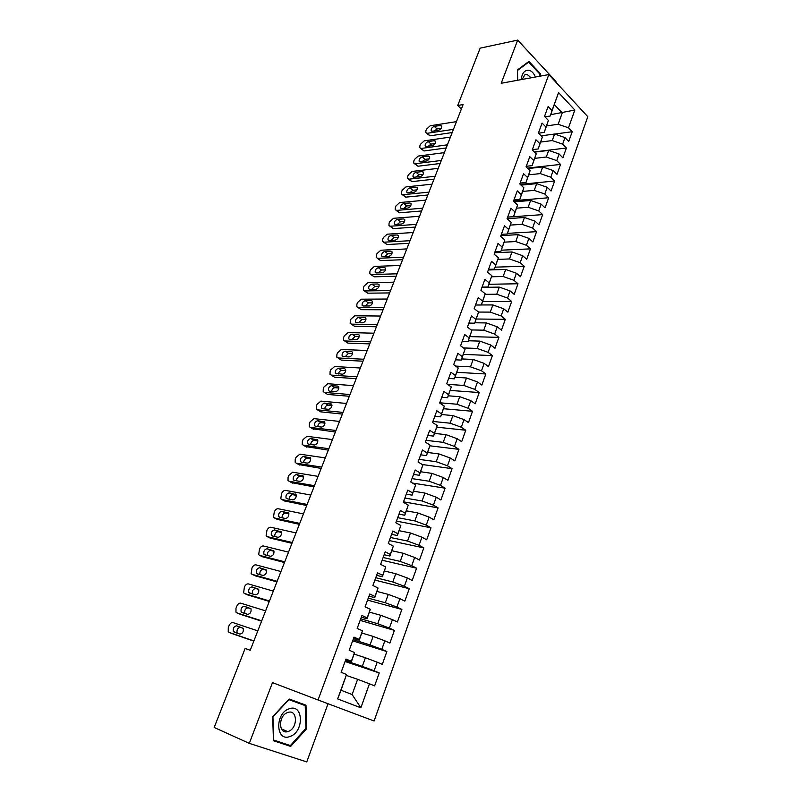 <?xml version="1.0" encoding="UTF-8"?>
<svg xmlns="http://www.w3.org/2000/svg" width="802" height="802" viewBox="0 0 802 802"><rect width="100%" height="100%" fill="white"/><g stroke="black" fill="none" stroke-linecap="round" stroke-linejoin="round"><path stroke-width="1.2" d="M555.746 82.055L555.956 81.473L517.691 40.1L480.157 48.16L457.721 105.483L461.381 109.012M374.093 721.008L587.806 116.691L548.819 74.576L318.053 699.976L374.093 721.008M318.053 699.976L272.479 682.622L249.302 743.364L306.755 761.9L328.058 703.725M360.86 707.805L337.642 698.923L346.544 674.492L341.02 690.221L352.118 694.562L360.86 707.805L369.461 683.785L374.624 685.87L379.236 672.938L374.113 670.793L377.191 662.181L382.293 664.357L386.865 651.555L381.792 649.329L384.85 640.808L389.892 643.064L394.404 630.392L389.401 628.086L392.419 619.655L397.401 621.981L401.872 609.44L396.92 607.064L399.917 598.713L404.84 601.129L409.261 588.718L404.368 586.262L407.326 578.001L412.198 580.478L416.579 568.197L411.747 565.671L414.674 557.49L419.486 560.047L423.817 547.886L419.035 545.28L421.932 537.19L426.694 539.816L430.985 527.786L426.263 525.109L429.13 517.1L433.832 519.796L438.082 507.877L433.411 505.14L436.248 497.2L440.899 499.977L445.11 488.177L440.488 485.37L443.295 477.511L447.897 480.348L452.067 468.669L447.496 465.792L450.283 458.012L454.824 460.919L458.945 449.351L454.433 446.413L457.19 438.714L461.681 441.681L465.772 430.233L461.3 427.225L464.027 419.606L468.478 422.634L472.518 411.296L468.097 408.228L470.804 400.679L475.205 403.767L479.205 392.539L474.834 389.411L477.511 381.942L481.862 385.09L485.822 373.973L481.501 370.785L484.157 363.386L488.458 366.594L492.378 355.587L488.107 352.339L490.734 345.01L494.984 348.279L498.874 337.371L494.654 334.063L497.25 326.805L501.461 330.133L505.31 319.326L501.13 315.968L503.696 308.78L507.866 312.158L511.676 301.462L507.546 298.043L510.092 290.925L514.212 294.364L517.992 283.758L513.902 280.299L516.418 273.241L520.498 276.73L524.237 266.234L520.187 262.715L522.693 255.728L526.724 259.267L530.433 248.861L526.423 245.292L528.899 238.374L532.889 241.963L536.568 231.658L532.598 228.039L535.054 221.182L539.004 224.821L542.643 214.615L538.723 210.946L541.149 204.149L545.059 207.838L548.658 197.733L544.789 194.014L547.195 187.287L551.054 191.016L554.623 181.001L550.794 177.232L553.179 170.565L556.999 174.345L560.538 164.42L556.738 160.611L559.104 154.004L562.884 157.834L566.392 147.989L562.633 144.139L564.979 137.593L568.718 141.463L572.197 131.718L554.743 134.064M550.703 114.676L574.844 110.034L558.563 92.581L552.017 110.566L548.137 106.506L544.508 116.42L548.408 120.45L546.002 127.077L542.082 123.067L538.423 133.072L542.363 137.062L539.926 143.748L535.967 139.779L532.267 149.884L536.257 153.824L533.791 160.57L529.791 156.651L526.062 166.846L530.092 170.736L527.606 177.553L523.566 173.683L519.796 183.979L523.866 187.818L521.36 194.696L517.27 190.876L513.47 201.272L517.581 205.061L515.054 212.009L510.924 208.229L507.085 218.725L511.245 222.475L508.689 229.482L504.508 225.753L500.638 236.349L504.839 240.049L502.263 247.126L498.032 243.447L494.122 254.154L498.373 257.793L495.766 264.931L491.496 261.322L487.546 272.119L491.847 275.708L489.21 282.926L484.899 279.357L480.909 290.274L485.25 293.793L482.593 301.081L478.233 297.582L474.203 308.6L478.593 312.068L475.917 319.427L471.506 315.978L467.436 327.106L471.877 330.514L469.17 337.943L464.709 334.554L460.589 345.792L465.09 349.151L462.353 356.649L457.842 353.321L453.681 364.669L458.233 367.968L455.466 375.547L450.904 372.278L446.714 383.737L451.305 386.965L448.518 394.624L443.897 391.416L439.666 402.995L444.308 406.163L441.491 413.892L436.829 410.754L432.549 422.453L437.25 425.551L434.403 433.361L429.682 430.293L425.351 442.102L430.113 445.14L427.235 453.03L422.453 450.022L418.093 461.962L422.905 464.929L419.997 472.899L415.165 469.962L410.754 482.022L415.616 484.919L412.679 492.969L407.797 490.102L403.336 502.283L408.258 505.11L405.291 513.25L400.348 510.453L395.847 522.764L400.82 525.521L397.832 533.741L392.83 531.014L388.278 543.455L393.311 546.132L390.283 554.443L385.221 551.796L380.629 564.367L385.722 566.964L382.664 575.365L377.541 572.788L372.89 585.5L378.053 588.016L374.955 596.498L369.782 594.011L365.08 606.853L370.303 609.299L367.176 617.871L361.933 615.455L357.181 628.437L362.464 630.793L359.306 639.465L354.003 637.129L349.201 650.252L354.544 652.527L351.356 661.289L345.983 659.043L341.131 672.297L346.544 674.492M574.844 110.034L568.478 127.819L572.197 131.718M249.302 743.364L214.194 727.474L245.131 648.457L250.234 650.282L463.115 104.561L457.721 105.483M541.149 135.839L554.603 134.024L552.247 140.561L540.718 142.054M564.979 137.593L554.603 134.024M562.633 144.139L552.247 140.561M558.563 92.581L550.212 116.019L544.889 116.811M552.017 110.566L550.212 116.019M534.553 152.139L548.688 150.405L546.302 157.002L534.764 158.365M559.104 154.004L548.688 150.405M556.738 160.611L546.302 157.002M548.408 120.45L544.237 132.41L538.533 133.192M546.002 127.077L544.237 132.41M527.856 168.58L542.713 166.946L540.307 173.603L528.759 174.816M553.179 170.565L542.713 166.946M550.794 177.232L540.307 173.603M542.363 137.062L538.212 148.941L532.348 149.673M539.926 143.748L538.212 148.941M521.039 185.152L536.688 183.638L534.252 190.355L522.693 191.417M547.195 187.287L536.688 183.638M544.789 194.014L534.252 190.355M536.257 153.824L532.137 165.643L526.262 166.295M533.791 160.57L532.137 165.643M514.122 201.863L530.603 200.48L528.147 207.257L516.568 208.179M541.149 204.149L530.603 200.48M538.723 210.946L528.147 207.257M530.092 170.736L525.992 182.485L520.127 183.067M527.606 177.553L525.992 182.485M507.085 218.715L524.458 217.482L521.982 224.329L510.393 225.091M535.054 221.182L524.458 217.482M532.598 228.039L521.982 224.329M523.866 187.818L519.796 199.498L513.932 199.999M521.36 194.696L519.796 199.498M500.889 235.638L518.262 234.645L515.766 241.552L504.157 242.154M528.899 238.374L518.262 234.645M526.423 245.292L515.766 241.552M517.581 205.061L513.541 216.66L507.686 217.091M515.054 212.009L513.541 216.66M494.644 252.73L511.997 251.968L509.481 258.946L497.862 259.387M522.693 255.728L511.997 251.968M520.187 262.715L509.481 258.946M511.245 222.475L507.225 233.994L501.37 234.344M508.689 229.482L507.225 233.994M488.338 269.973L505.681 269.462L503.135 276.5L491.506 276.78M516.418 273.241L505.681 269.462M513.902 280.299L503.135 276.5M504.839 240.049L500.859 251.497L494.994 251.758M502.263 247.126L500.859 251.497M481.962 287.377L499.305 287.116L496.739 294.224L485.08 294.334M510.092 290.925L499.305 287.116M507.546 298.043L496.739 294.224M498.373 257.793L494.423 269.161L488.568 269.332M495.766 264.931L494.423 269.161M481.38 304.95L492.869 304.94L490.273 312.118L478.583 312.058L474.734 323.186L468.899 323.096M503.696 308.78L492.869 304.94M501.13 315.968L490.273 312.118M491.847 275.708L487.927 286.996L482.072 287.086M489.21 282.926L487.927 286.996M474.884 322.775L486.363 322.935L483.746 330.183L471.105 329.923M497.25 326.805L486.363 322.935M494.654 334.063L483.746 330.183M485.25 293.793L481.36 305.001L475.516 305.011M482.593 301.081L481.36 305.001M468.328 340.77L479.796 341.111L477.16 348.429L463.466 347.938M490.734 345.01L479.796 341.111M488.107 352.339L477.16 348.429M475.917 319.427L474.734 323.186M461.711 358.935L473.17 359.456L470.503 366.845L455.626 366.083M484.157 363.386L473.17 359.456M481.501 370.785L470.503 366.845M471.877 330.514L468.047 341.552L462.213 341.371M469.17 337.943L468.047 341.552M455.025 377.281L466.483 377.983L463.787 385.441L447.586 384.348M477.511 381.942L466.483 377.983M474.834 389.411L463.787 385.441M465.09 349.151L461.29 360.088L455.466 359.817M462.353 356.649L461.29 360.088M448.278 395.807L459.716 396.689L457 404.228L439.747 402.784M470.804 400.679L459.716 396.689M468.097 408.228L457 404.228M458.233 367.968L454.473 378.815L448.649 378.444M455.466 375.547L454.473 378.815M441.471 414.514L452.899 415.586L450.143 423.195L432.91 421.461M464.027 419.606L452.899 415.586M461.3 427.225L450.143 423.195M451.305 386.965L447.586 397.722L441.762 397.261M448.518 394.624L447.586 397.722M434.584 433.401L446.002 434.664L443.225 442.353L426.002 440.328M457.19 438.714L446.002 434.664M454.433 446.413L443.225 442.353M444.308 406.163L440.629 416.819L434.814 416.258M441.491 413.892L440.629 416.819M427.636 452.478L439.045 453.942L436.238 461.701L419.035 459.376M450.283 458.012L439.045 453.942M447.496 465.792L436.238 461.701M437.25 425.551L433.601 436.108L427.787 435.456M434.403 433.361L433.601 436.108M420.619 471.736L432.007 473.401L429.18 481.24L411.997 478.614M443.295 477.511L432.007 473.401M440.488 485.37L429.18 481.24M430.113 445.14L426.504 455.596L420.699 454.834M427.235 453.03L426.504 455.596M413.531 491.195L424.91 493.06L422.052 500.979L404.89 498.042M436.248 497.2L424.91 493.06M433.411 505.14L422.052 500.979M422.905 464.929L419.336 475.275L413.531 474.413M419.997 472.899L419.336 475.275M406.373 510.844L417.732 512.919L414.845 520.919L397.712 517.661M429.13 517.1L417.732 512.919M426.263 525.109L414.845 520.919M415.616 484.919L412.088 495.155L406.303 494.182M412.679 492.969L412.088 495.155M399.145 530.693L410.484 532.979L407.566 541.059L390.464 537.48M421.932 537.19L410.484 532.979M419.035 545.28L407.566 541.059M408.258 505.11L404.769 515.245L398.995 514.162M405.291 513.25L404.769 515.245M391.837 550.743L403.165 553.25L400.218 561.41L383.135 557.5M414.674 557.49L403.165 553.25M411.747 565.671L400.218 561.41M400.82 525.521L397.381 535.536L391.607 534.343M397.832 533.741L397.381 535.536M384.459 570.994L395.767 573.721L392.79 581.971L375.737 577.721M407.326 578.001L395.767 573.721M404.368 586.262L392.79 581.971M393.311 546.132L389.912 556.037L384.148 554.733M390.283 554.443L389.912 556.037M377.01 591.455L388.298 594.402L385.291 602.743L368.258 598.152M399.917 598.713L388.298 594.402M396.92 607.064L385.291 602.743M385.722 566.964L382.364 576.748L376.609 575.335M382.664 575.365L382.364 576.748M369.471 612.126L380.75 615.304L377.712 623.725L360.71 618.793M392.419 619.655L380.75 615.304M389.401 628.086L377.712 623.725M378.053 588.016L374.734 597.68L369 596.147M374.955 596.498L374.734 597.68M361.872 633.009L373.12 636.427L370.053 644.928L353.08 639.635M384.85 640.808L373.12 636.427M381.792 649.329L370.053 644.928M370.303 609.299L367.035 618.823L361.301 617.169M367.176 617.871L367.035 618.823M354.183 654.111L365.411 657.76L362.303 666.362L345.381 660.708M377.191 662.181L365.411 657.76M374.113 670.793L362.303 666.362M362.464 630.793L359.246 640.197L353.532 638.422M359.306 639.465L359.246 640.197M346.414 675.434L357.622 679.324L352.118 694.562M369.461 683.785L357.622 679.324M354.544 652.527L351.376 661.8L345.672 659.896M351.356 661.289L351.376 661.8M517.691 40.1L501.21 83.268L548.819 74.576M546.613 125.904L558.132 124.26L562.222 112.942L554.352 104.641M337.642 698.923L341.02 690.221M568.478 127.819L558.132 124.26M289.161 699.003L272.67 716.727L273.462 740.727L290.675 746.421L306.705 728.617L305.993 705.189L289.161 699.003M540.548 76.09L540.518 73.814L528.939 61.403L517.42 69.995L517.571 80.28M379.236 672.938L345.091 661.5M386.865 651.555L352.649 640.838M394.404 630.392L360.128 620.377M401.872 609.44L367.537 600.127M409.261 588.718L374.875 580.077M416.579 568.197L382.143 560.227M423.817 547.886L389.331 540.568M430.985 527.786L396.449 521.099M438.082 507.877L403.506 501.831M445.11 488.177L412.489 483.055M452.067 468.669L422.223 464.508M458.945 449.351L429.912 445.812M465.772 430.233L436.769 427.175M472.518 411.296L443.546 408.719M479.205 392.539L450.243 390.434M485.822 373.973L456.839 372.328M492.378 355.587L463.376 354.384M498.874 337.371L469.852 336.609M505.31 319.326L476.258 319.006M511.676 301.462L482.614 301.562M517.992 283.758L488.909 284.279M524.237 266.234L495.155 267.156M530.433 248.861L501.33 250.184M536.568 231.658L507.455 233.372M542.643 214.615L507.666 217.141M548.658 197.733L513.671 200.711M554.623 181.001L520.207 184.37M560.538 164.42L527.345 168.089M566.392 147.989L534.343 151.929M273.442 740.116L285.081 743.815M300.289 703.695L300.269 703.083M305.923 728.286L306.705 728.617M284.981 743.935L290.675 746.421M539.726 73.954L540.518 73.814M253.883 640.938L229.091 632.377L228.239 631.685L228.259 627.645L229.031 625.69C230.114 623.375 231.427 622.342 232.981 622.593L257.803 630.873M232.68 633.821L253.813 641.119M234.124 632.096L233.422 631.535C232.841 628.287 233.903 626.372 236.61 625.801L243.166 628.347C243.758 631.625 242.685 633.54 239.948 634.101L234.124 632.096M237.252 633.169L237.151 633.029C236.56 629.791 237.613 627.886 240.319 627.324L243.106 628.257M261.713 620.858L236.841 612.858L235.958 612.147L235.988 608.207L236.76 606.282C237.833 603.986 239.146 602.944 240.69 603.164L265.602 610.893M240.289 614.292L261.592 621.179M241.883 612.497L241.161 611.916C240.6 608.728 241.663 606.843 244.349 606.262L250.946 608.698C251.507 611.906 250.435 613.801 247.728 614.362L241.883 612.497M244.831 613.44C244.289 610.262 245.352 608.387 248.018 607.826L250.986 608.748M269.472 600.979L244.52 593.52L243.607 592.788L244.399 587.044C245.472 584.768 246.775 583.726 248.329 583.916L273.312 591.114M247.828 594.954L269.292 601.44M249.562 593.079L248.82 592.488C248.279 589.36 249.342 587.505 252.008 586.904L258.655 589.229C259.186 592.377 258.114 594.242 255.437 594.823L249.562 593.079M252.369 593.911C252.008 590.803 253.091 589.009 255.637 588.518L258.755 589.42M289.201 708.798C274.655 713.108 275.627 742.472 290.083 736.457C304.379 731.875 303.497 703.254 289.201 708.798M287.728 712.517C278.184 715.324 278.204 734.632 287.738 731.604L288.339 731.414C297.873 728.427 297.712 709.279 288.159 712.376L287.728 712.517M288.75 699.444L305.221 705.62L305.923 728.326L290.374 745.569L273.713 740.046L272.941 716.808L288.91 699.635L305.221 705.62M535.405 77.022C533.811 73.102 531.596 70.837 528.779 70.225C524.538 70.045 522.002 73.172 521.17 79.619M531.124 77.804L527.145 74.406L524.789 74.887L522.132 79.448M517.651 80.26L517.511 70.436L528.668 62.115L539.886 74.125L539.906 76.2M527.746 62.295L528.668 62.115M277.151 581.3L252.129 574.362L251.176 573.62L251.978 567.996C253.041 565.741 254.344 564.698 255.898 564.859L280.961 571.525M255.307 575.806L276.921 581.881M257.171 573.851L256.399 573.25C255.888 570.182 256.951 568.337 259.597 567.736L266.284 569.941C266.795 573.039 265.723 574.884 263.066 575.475L257.171 573.851M259.868 574.593C259.637 571.555 260.75 569.821 263.186 569.39L266.434 570.262M284.75 561.801L259.658 555.395L258.685 554.633L259.487 549.129C260.53 546.894 261.833 545.841 263.397 545.972L288.53 552.127M262.715 556.829L284.469 562.513M264.71 554.804L263.918 554.192C263.427 551.174 264.49 549.37 267.106 548.748L273.843 550.844C274.324 553.881 273.251 555.696 270.615 556.297L264.71 554.804M267.307 555.465C267.196 552.508 268.319 550.844 270.665 550.443L274.023 551.275M292.279 542.503L267.116 536.598L266.114 535.836L266.916 530.443C267.958 528.217 269.261 527.165 270.825 527.265L296.018 532.919M270.043 538.022L291.958 543.335M272.179 535.937L271.367 535.315C270.896 532.358 271.958 530.563 274.555 529.942L281.322 531.927C281.793 534.904 280.72 536.698 278.104 537.32L272.179 535.937M274.685 536.518C274.685 533.651 275.818 532.047 278.073 531.686L281.532 532.468M299.737 523.385L274.505 517.982L273.472 517.2L274.284 511.927C275.317 509.721 276.61 508.658 278.174 508.739L303.437 513.892M277.322 519.395L299.367 524.338M279.577 517.25L278.735 516.618C278.294 513.721 279.357 511.947 281.933 511.305L288.74 513.18C289.181 516.107 288.108 517.881 285.512 518.513L279.577 517.25M282.003 517.761C282.093 514.984 283.236 513.43 285.412 513.09L288.961 513.821M307.126 504.448L281.833 499.536L280.77 498.754L281.572 493.581C282.605 491.395 283.898 490.333 285.462 490.383L310.795 495.045M284.53 500.939L306.705 505.521M286.905 498.734L286.043 498.092C285.622 495.245 286.685 493.501 289.231 492.849L296.078 494.613C296.499 497.491 295.427 499.245 292.86 499.877L286.905 498.734M289.261 499.185C289.442 496.498 290.575 494.994 292.68 494.674L296.319 495.355M314.444 485.691L289.081 481.27L287.998 480.468L288.078 477.21L288.8 475.406L292.69 472.198L318.073 476.378M291.667 482.664L313.973 486.884M294.164 480.398L293.281 479.746C292.88 476.959 293.943 475.225 296.469 474.563L303.356 476.218C303.757 479.045 302.685 480.779 300.128 481.431L294.164 480.398M296.469 480.789C296.71 478.182 297.853 476.729 299.888 476.428L303.597 477.05M321.692 467.115L296.269 463.165L295.166 462.363L295.246 459.195L295.968 457.401L299.838 454.173L325.291 457.892M298.745 464.538L321.181 468.418M301.351 462.223L300.449 461.571C300.068 458.834 301.131 457.12 303.647 456.448L310.564 458.002C310.945 460.769 309.863 462.483 307.336 463.145L301.351 462.223M303.607 462.574C303.908 460.047 305.051 458.644 307.026 458.353L310.795 458.914M328.87 448.709L303.397 445.23L302.254 444.418L302.354 441.331L303.056 439.556L306.925 436.318L332.429 439.576M305.773 446.594L328.319 450.133M308.479 444.218L307.557 443.566C307.196 440.869 308.259 439.185 310.745 438.493L317.702 439.947C318.063 442.664 316.99 444.358 314.474 445.03L308.479 444.218M310.685 444.519C311.046 442.072 312.189 440.719 314.093 440.448L317.923 440.95M335.978 430.484L310.444 427.456L309.291 426.644L309.392 423.636L310.093 421.872L313.953 418.634L339.507 421.431M312.73 428.799L335.386 432.017M315.547 426.383L314.595 425.732C314.254 423.085 315.316 421.411 317.792 420.709L324.77 422.052C325.111 424.719 324.038 426.403 321.552 427.085L315.547 426.383M317.702 426.634C318.123 424.278 319.256 422.965 321.091 422.694L324.99 423.135M343.025 412.418L317.442 409.842L316.259 409.04L316.359 406.103L317.061 404.358L320.91 401.1L346.524 403.456M319.627 411.175L320.73 411.847L342.384 414.063M322.534 408.709L321.572 408.058C321.251 405.451 322.314 403.797 324.76 403.085L331.777 404.328C332.098 406.955 331.025 408.609 328.559 409.311L322.534 408.709M324.66 408.92C325.121 406.644 326.254 405.371 328.038 405.11L331.978 405.491M350.003 394.534L324.369 392.399L323.166 391.587L323.276 388.729L323.958 386.995L327.807 383.727L353.471 385.652M326.464 393.702L327.617 394.434L349.321 396.278M329.472 391.196L328.489 390.544C328.178 387.988 329.241 386.353 331.677 385.632L337.712 386.093L338.715 386.764C339.025 389.341 337.953 390.985 335.507 391.697L329.472 391.196M331.557 391.366C332.068 389.17 333.181 387.937 334.915 387.687L338.895 387.998M356.92 376.81L331.236 375.105L330.003 374.293L330.123 371.506L330.805 369.792L334.645 366.514L360.349 368.008M333.241 376.399L334.454 377.181L356.198 378.654M336.339 373.842L335.336 373.191C335.046 370.674 336.108 369.06 338.524 368.329L344.569 368.689L345.602 369.361C345.883 371.887 344.82 373.511 342.384 374.233L335.336 373.191M338.394 373.983C338.945 371.857 340.058 370.674 341.732 370.424L345.752 370.664M363.767 359.246L338.033 357.963L336.79 357.161L336.91 354.444L337.582 352.74L341.411 349.451L367.176 350.524M338.013 357.963L341.221 360.078L363.005 361.201M343.146 356.649L342.133 355.988C341.852 353.522 342.915 351.918 345.311 351.176L351.366 351.436L352.409 352.118C352.69 354.594 351.617 356.208 349.201 356.94L343.146 356.649M345.181 356.75L348.489 353.311L352.549 353.492M370.554 341.842L344.78 340.98L343.507 340.178L343.637 337.532L344.299 335.848L348.128 332.549L373.933 333.201M344.69 340.98L347.938 343.126L369.752 343.898M349.893 339.607L348.86 338.945C348.599 336.529 349.652 334.935 352.038 334.183L358.103 334.344L359.166 335.025C359.426 337.462 358.354 339.056 355.958 339.797L349.893 339.607M351.898 339.667L355.176 336.349L359.276 336.469M377.281 324.599L351.466 324.148L350.173 323.346L350.304 320.77L350.965 319.096L354.785 315.787L380.619 316.038M351.316 324.148L354.584 326.334L376.449 326.755M356.579 322.715L355.527 322.063C355.286 319.677 356.339 318.103 358.705 317.341L364.78 317.412L365.862 318.083C366.103 320.479 365.03 322.063 362.654 322.815L356.579 322.715M358.574 322.745L361.812 319.547L365.933 319.597M383.947 307.517L358.083 307.467L356.78 306.665L356.91 304.158L357.562 302.504L361.371 299.186L387.256 299.036M357.882 307.457L361.181 309.682L383.075 309.762M363.196 305.973L362.133 305.331C361.902 302.986 362.965 301.432 365.311 300.65L371.396 300.62L372.489 301.291C372.719 303.647 371.647 305.211 369.291 305.983L363.196 305.973M365.181 305.983L368.389 302.885L372.529 302.875M390.554 290.585L364.649 290.936L363.326 290.144L363.456 287.687L364.108 286.053L367.907 282.725L393.832 282.174M364.389 290.915L367.717 293.181L389.642 292.93M369.762 289.392L368.689 288.74C368.469 286.434 369.532 284.89 371.857 284.108L377.953 283.988L379.065 284.65C379.276 286.976 378.213 288.519 375.867 289.291L369.762 289.392M371.737 289.362L374.905 286.374L379.065 286.304M397.1 273.803L371.156 274.545L369.812 273.753L369.943 271.367L370.594 269.743L374.384 266.404L400.348 265.472M370.845 274.525L374.193 276.82L396.148 276.249M376.278 272.941L375.186 272.299C374.975 270.033 376.038 268.51 378.343 267.708L384.459 267.497L385.572 268.159C385.772 270.434 384.709 271.968 382.384 272.76L376.278 272.941M378.243 272.88L381.371 270.013L385.541 269.873M403.586 257.181L377.602 258.304L376.248 257.512L376.379 255.186L377.02 253.572L380.81 250.234L406.804 248.921M377.241 258.274L380.609 260.61L402.594 259.708M382.724 256.64L381.622 256.008C381.431 253.783 382.484 252.259 384.78 251.457L390.895 251.156L392.028 251.808C392.218 254.054 391.155 255.577 388.84 256.369L382.724 256.64M384.689 256.56L387.767 253.793L391.957 253.592M410.012 240.7L383.998 242.194L382.624 241.422L382.765 239.146L383.396 237.552L387.176 234.194L413.21 232.52M383.577 242.174L386.975 244.54L408.99 243.317M389.12 240.49L388.008 239.858C387.827 237.663 388.88 236.159 391.155 235.347L397.281 234.956L398.434 235.608C398.604 237.813 397.541 239.317 395.246 240.129L389.12 240.49M391.085 240.369L394.123 237.703L398.313 237.452M416.388 224.37L390.333 226.234L388.94 225.462L389.08 223.247L389.712 221.663L393.481 218.304L419.546 216.259M389.862 226.204L393.281 228.6L415.326 227.076M395.456 224.47L394.333 223.848C394.163 221.693 395.216 220.199 397.481 219.377L403.617 218.906L404.769 219.537C404.94 221.713 403.877 223.207 401.591 224.029L395.456 224.47M397.431 224.329L400.409 221.763L404.599 221.452M422.704 208.179L396.619 210.405L395.206 209.643L395.356 207.477L395.977 205.913L399.737 202.545L425.832 200.139M396.098 210.375L399.536 212.801L421.611 210.976M401.742 208.59L400.599 207.979C400.449 205.853 401.491 204.38 403.747 203.548L409.892 202.986L411.065 203.618C411.215 205.753 410.153 207.237 407.887 208.059L401.742 208.59M403.727 208.42L406.654 205.964L410.845 205.593M428.96 192.139L402.855 194.716L401.421 193.964L401.571 191.848L402.183 190.295L405.942 186.926L432.067 184.169M402.283 194.685L405.742 197.142L427.837 195.016M407.977 192.851L406.815 192.249C406.674 190.164 407.717 188.691 409.952 187.848L416.108 187.207L417.291 187.828C417.431 189.934 416.378 191.397 414.123 192.239L407.977 192.851M409.972 192.65L412.84 190.295L417.02 189.874M435.165 176.229L409.03 179.167L407.586 178.425L407.727 176.36L408.338 174.816L412.098 171.438L438.243 168.33M408.408 179.127L411.887 181.613L434.012 179.187M414.153 177.252L412.98 176.651C412.85 174.595 413.892 173.142 416.118 172.29L422.273 171.558L423.466 172.179C423.596 174.245 422.544 175.708 420.308 176.55L414.153 177.252M416.158 177.021L418.965 174.766L423.135 174.285M441.311 160.46L415.145 163.738L413.692 163.006L413.842 160.991L414.444 159.468L418.193 156.079L444.368 152.631M414.484 163.708L417.982 166.225L440.128 163.508M420.278 161.783L419.095 161.192C418.975 159.167 420.017 157.723 422.223 156.861L428.388 156.049L429.591 156.661C429.712 158.696 428.659 160.139 426.433 161.001L420.278 161.783M422.303 161.523L425.05 159.367L429.2 158.836M447.406 144.831L421.22 148.45L419.747 147.728L419.897 145.763L420.499 144.25L424.238 140.851L450.433 137.072M420.509 148.41L424.027 150.956L446.193 147.959M426.343 146.445L425.15 145.864C425.04 143.869 426.083 142.435 428.278 141.563L434.443 140.681L435.666 141.272C435.777 143.277 434.724 144.711 432.509 145.583L426.343 146.445M428.398 146.154L431.075 144.089L435.215 143.508M453.451 129.343L427.235 133.292L425.752 132.581L425.902 130.656L426.504 129.152L430.233 125.754L456.458 121.643M426.494 133.252L430.022 135.829L452.208 132.541M432.368 131.237L431.165 130.666C431.055 128.701 432.098 127.277 434.283 126.395L440.458 125.433L441.691 126.014C441.782 127.989 440.739 129.423 438.544 130.295L432.368 131.237M434.443 130.916L437.05 128.952L441.17 128.32M232.811 633.871L229.091 632.377M236.61 625.801L240.319 627.324M240.53 614.392L236.841 612.858M244.349 606.262L248.018 607.826M248.169 595.104L244.52 593.52M252.008 586.904L255.637 588.518M255.728 575.996L252.129 574.362M259.597 567.736L263.186 569.39M263.226 557.069L259.658 555.395M267.106 548.748L270.665 550.443M270.645 538.322L267.116 536.598M274.555 529.942L278.073 531.686M280.479 531.275L281.011 531.536M278.003 519.746L274.505 517.982M281.933 511.305L285.412 513.09M287.868 512.528L288.469 512.839M285.291 501.34L281.833 499.536M289.231 492.849L292.68 494.674M295.196 493.952L295.848 494.303M292.509 483.115L289.081 481.27M296.469 474.563L299.888 476.428M302.444 475.556L303.166 475.957M299.657 465.05L296.269 463.165M303.647 456.448L307.026 458.353M309.632 457.33L310.414 457.772M306.745 447.155L303.397 445.23M310.745 438.493L314.093 440.448M316.75 439.275L317.582 439.757M313.772 429.421L310.444 427.456M317.792 420.709L321.091 422.694M323.797 421.381L324.69 421.912M320.73 411.847L317.442 409.842M324.76 403.085L328.038 405.11M330.785 403.657L331.727 404.238M327.617 394.434L324.369 392.399M331.677 385.632L334.915 387.687M337.712 386.093L338.695 386.714M334.454 377.181L331.236 375.105M338.524 368.329L341.732 370.424M344.569 368.689L345.592 369.351M341.221 360.078L338.033 357.963M345.311 351.176L348.489 353.311M351.366 351.436L352.429 352.158M347.938 343.126L344.78 340.98M352.038 334.183L355.176 336.349M358.103 334.344L359.206 335.106M354.584 326.334L351.466 324.148M358.705 317.341L361.812 319.547M364.78 317.412L365.912 318.214M361.181 309.682L358.083 307.467M365.311 300.65L368.389 302.885M371.396 300.62L372.559 301.472M367.717 293.181L364.649 290.936M371.857 284.108L374.905 286.374M377.953 283.988L379.145 284.87M374.193 276.82L371.156 274.545M378.343 267.708L381.371 270.013M384.459 267.497L385.672 268.429M380.609 260.61L377.602 258.304M384.78 251.457L387.767 253.793M390.895 251.156L392.128 252.119M386.975 244.54L383.998 242.194M391.155 235.347L394.123 237.703M397.281 234.956L398.534 235.958M393.281 228.6L390.333 226.234M397.481 219.377L400.409 221.763M403.617 218.906L404.88 219.938M399.536 212.801L396.619 210.405M403.747 203.548L406.654 205.964M409.892 202.986L411.175 204.059M405.742 197.142L402.855 194.716M409.952 187.848L412.84 190.295M416.108 187.207L417.401 188.31M411.887 181.613L409.03 179.167M416.118 172.29L418.965 174.766M422.273 171.558L423.576 172.701M417.982 166.225L415.145 163.738M422.223 156.861L425.05 159.367M428.388 156.049L429.702 157.222M424.027 150.956L421.22 148.45M428.278 141.563L431.075 144.089M434.443 140.681L435.767 141.884M430.022 135.829L427.235 133.292M434.283 126.395L437.05 128.952M440.458 125.433L441.782 126.666M233.422 631.535L237.151 633.029M241.161 611.916L244.64 613.38M248.82 592.488L251.467 593.64M281.422 728.928L287.738 731.604M256.399 573.25L258.595 574.242M263.918 554.192L265.813 555.084M271.367 535.315L273.051 536.137M278.735 516.618L280.279 517.4M286.043 498.092L287.467 498.844M293.281 479.746L294.615 480.468M300.449 461.571L301.712 462.283M307.557 443.566L308.76 444.258M314.595 425.732L315.747 426.403M321.572 408.058L322.675 408.729M328.489 390.544L329.542 391.206M342.133 355.988L343.116 356.649M348.86 338.945L349.812 339.597M355.527 322.063L356.449 322.705M362.133 305.331L363.025 305.963M368.689 288.74L369.552 289.372M375.186 272.299L376.018 272.931M381.622 256.008L382.424 256.63M388.008 239.858L388.769 240.47M394.333 223.848L395.075 224.45M400.599 207.979L401.311 208.57M406.815 192.249L407.506 192.831M412.98 176.651L413.642 177.222M419.095 161.192L419.727 161.753M425.15 145.864L425.772 146.415M431.165 130.666L431.757 131.207"/></g></svg>
